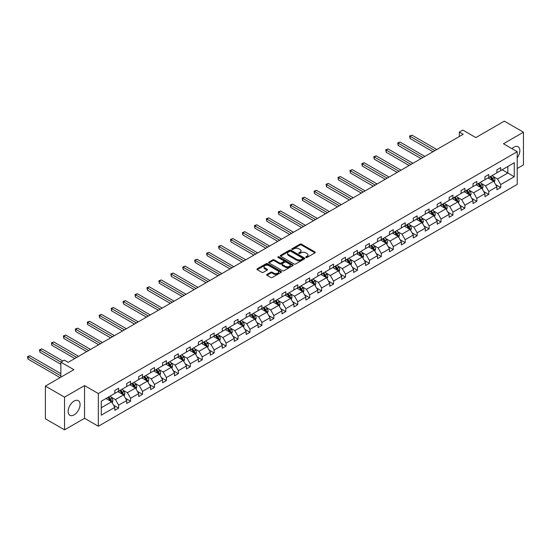 <?xml version="1.0" encoding="UTF-8"?>
<svg xmlns="http://www.w3.org/2000/svg" width="551" height="551" viewBox="0 0 551 551"><rect width="100%" height="100%" fill="white"/><g stroke="black" fill="none" stroke-linecap="round" stroke-linejoin="round"><path stroke-width="0.83" d="M305.95 257.441A0.744 0.427 0 0 0 307.003 257.441L314.986 252.833A1.061 0.613 0 0 0 315.296 252.399A1.061 0.613 0 0 0 314.986 251.965L301.466 244.155A1.061 0.613 0 0 0 299.964 244.155L291.982 248.763A0.744 0.427 0 0 0 293.029 249.369L294.062 248.776A3.402 1.963 0 0 1 298.869 248.776L299.999 249.424A3.402 1.963 0 0 1 300.998 250.815A3.402 1.963 0 0 1 299.999 252.2L298.966 252.799A0.744 0.427 0 0 0 300.019 253.405L301.053 252.813A3.402 1.963 0 0 1 305.86 252.813L306.983 253.46A3.402 1.963 0 0 1 307.981 254.851A3.402 1.963 0 0 1 306.983 256.236L305.95 256.835A0.744 0.427 0 0 0 305.95 257.441L305.95 256.835M74.103 414.869A8.444 4.876 120 0 0 79.613 407.43A8.444 4.876 120 0 0 78.325 400.667A8.444 4.876 120 0 0 74.103 401.08A8.444 4.876 120 0 0 68.586 408.525A8.444 4.876 120 0 0 69.881 415.289A8.444 4.876 120 0 0 74.103 414.869M517.21 157.868A8.444 4.876 120 0 0 518.105 146.759A8.444 4.876 120 0 0 513.883 147.179A8.444 4.876 120 0 0 511.948 148.667M517.21 168.496L523.45 164.894L523.45 132.199L504.317 121.151L475.844 137.585L462.833 130.077L459.348 132.088L459.348 136.503M64.536 429.849L84.544 418.292L84.544 385.597L64.536 397.147L64.536 429.849L45.396 418.801L45.396 386.106L73.868 369.666L60.858 362.152L60.858 377.18M64.536 397.147L45.396 386.106M266.98 274.432A1.061 0.613 0 0 0 266.67 274.866A1.061 0.613 0 0 0 266.98 275.3L270.775 277.49A1.061 0.613 0 0 0 272.277 277.49L281.141 272.373A1.061 0.613 0 0 0 281.451 271.939A1.061 0.613 0 0 0 281.141 271.505L267.621 263.695A1.061 0.613 0 0 0 266.119 263.695L257.255 268.812A1.061 0.613 0 0 0 256.938 269.246A1.061 0.613 0 0 0 257.255 269.68L261.835 272.325A1.061 0.613 0 0 0 263.337 272.325L267.132 270.135A1.061 0.613 0 0 0 267.442 269.701A1.061 0.613 0 0 0 267.132 269.267L264.859 267.958A2.845 1.639 0 0 1 264.025 266.794A2.845 1.639 0 0 1 265.782 265.279A2.845 1.639 0 0 1 268.881 265.637L277.78 270.775A2.845 1.639 0 0 1 278.613 271.939A2.845 1.639 0 0 1 276.857 273.454A2.845 1.639 0 0 1 273.764 273.096L272.277 272.242A1.061 0.613 0 0 0 270.775 272.242L266.98 274.432L266.98 275.3L270.775 273.124L270.775 272.242M60.858 362.152L64.343 360.14L68.166 362.351L463.177 134.292L459.348 132.088M84.544 385.597L98.326 393.552L517.21 151.704L517.21 184.406L98.326 426.247L98.326 393.552M523.45 132.199L503.435 143.749L517.21 151.704M294.138 263.998A1.061 0.613 0 0 0 295.639 263.998L304.503 258.88A1.061 0.613 0 0 0 304.82 258.447A1.061 0.613 0 0 0 304.503 258.013L290.983 250.209A1.061 0.613 0 0 0 289.482 250.209L280.617 255.327A1.061 0.613 0 0 0 280.307 255.76A1.061 0.613 0 0 0 280.617 256.194L294.138 263.998M278.324 257.599A0.744 0.427 0 0 1 279.075 257.703L279.075 256.821L292.822 264.755A1.061 0.613 0 0 1 293.139 265.189A1.061 0.613 0 0 1 292.822 265.623L283.958 270.748A1.061 0.613 0 0 1 282.456 270.748L268.936 262.937L268.936 262.069A1.061 0.613 0 0 0 268.626 262.503A1.061 0.613 0 0 0 268.936 262.937M268.936 262.069L272.731 259.879A1.061 0.613 0 0 1 274.233 259.879L279.715 263.047A1.061 0.613 0 0 0 281.217 263.047L283.737 261.594A1.061 0.613 0 0 0 284.047 261.16A1.061 0.613 0 0 0 283.737 260.726L278.028 257.427A0.744 0.427 0 0 1 279.075 256.821M101.274 401.218L114.815 393.393L114.815 390.432L118.644 388.228L118.644 391.182L126.758 386.499L126.758 383.537L130.587 381.333L130.587 384.295L138.7 379.605L138.7 376.65L142.523 374.439L142.523 377.401L150.637 372.717L150.637 369.755L154.466 367.545L154.466 370.506L162.579 365.823L162.579 362.861L166.402 360.65L166.402 363.612L174.515 358.928L174.515 355.967L178.345 353.756L178.345 356.717L186.458 352.034L186.458 349.072L190.281 346.861L190.281 349.823L198.394 345.14L198.394 342.178L202.224 339.974L202.224 342.929L210.337 338.245L210.337 335.284L214.16 333.079L214.16 336.041L222.273 331.351L222.273 328.396L226.103 326.185L226.103 329.147L234.216 324.463L234.216 321.502L238.046 319.291L238.046 322.252L246.152 317.569L246.152 314.607L249.982 312.396L249.982 315.358L258.095 310.674L258.095 307.713L261.925 305.502L261.925 308.464L270.038 303.78L270.038 300.818L273.861 298.608L273.861 301.569L281.974 296.886L281.974 293.924L285.804 291.72L285.804 294.675L293.917 289.991L293.917 287.03L297.74 284.826L297.74 287.787L305.853 283.097L305.853 280.142L309.683 277.931L309.683 280.893L317.796 276.209L317.796 273.248L321.619 271.037L321.619 273.999L329.732 269.315L329.732 266.353L333.562 264.143L333.562 267.104L341.675 262.421L341.675 259.459L345.498 257.248L345.498 260.21L353.611 255.526L353.611 252.565L357.441 250.354L357.441 253.315L365.554 248.632L365.554 245.67L369.384 243.466L369.384 246.421L377.49 241.737L377.49 238.783L381.32 236.572L381.32 239.533L389.433 234.85L389.433 231.888L393.262 229.677L393.262 232.639L401.376 227.956L401.376 224.994L405.199 222.783L405.199 225.745L413.312 221.061L413.312 218.1L417.141 215.889L417.141 218.85L425.255 214.167L425.255 211.205L429.077 208.994L429.077 211.956L437.191 207.272L437.191 204.311L441.02 202.1L441.02 205.062L449.134 200.378L449.134 197.416L452.956 195.212L452.956 198.167L461.07 193.484L461.07 190.529L464.899 188.318L464.899 191.28L473.013 186.596L473.013 183.635L476.835 181.424L476.835 184.385L484.949 179.702L484.949 176.74L488.778 174.529L488.778 177.491L496.892 172.807L496.892 169.846L500.721 167.635L500.721 170.596L514.269 162.772L514.269 176.74L500.721 184.557L500.721 187.519L496.892 189.73L496.892 186.768L488.778 191.452L488.778 194.413L484.949 196.624L484.949 193.663L476.835 198.346L476.835 201.308L473.013 203.519L473.013 200.557L464.899 205.241L464.899 208.202L461.07 210.413L461.07 207.451L452.956 212.135L452.956 215.097L449.134 217.301L449.134 214.346L441.02 219.029L441.02 221.991L437.191 224.195L437.191 221.233L429.077 225.924L429.077 228.879L425.255 231.089L425.255 228.128L417.141 232.811L417.141 235.773L413.312 237.984L413.312 235.022L405.199 239.706L405.199 242.667L401.376 244.878L401.376 241.917L393.262 246.6L393.262 249.562L389.433 251.773L389.433 248.811L381.32 253.494L381.32 256.456L377.49 258.667L377.49 255.705L369.384 260.389L369.384 263.35L365.554 265.554L365.554 262.6L357.441 267.283L357.441 270.245L353.611 272.449L353.611 269.487L345.498 274.178L345.498 277.132L341.675 279.343L341.675 276.382L333.562 281.065L333.562 284.027L329.732 286.238L329.732 283.276L321.619 287.959L321.619 290.921L317.796 293.132L317.796 290.17L309.683 294.854L309.683 297.815L305.853 300.026L305.853 297.065L297.74 301.748L297.74 304.71L293.917 306.921L293.917 303.959L285.804 308.643L285.804 311.604L281.974 313.808L281.974 310.854L273.861 315.537L273.861 318.499L270.038 320.703L270.038 317.741L261.925 322.431L261.925 325.386L258.095 327.597L258.095 324.635L249.982 329.319L249.982 332.281L246.152 334.491L246.152 331.53L238.046 336.213L238.046 339.175L234.216 341.386L234.216 338.424L226.103 343.108L226.103 346.069L222.273 348.28L222.273 345.319L214.16 350.002L214.16 352.964L210.337 355.175L210.337 352.213L202.224 356.896L202.224 359.858L198.394 362.062L198.394 359.107L190.281 363.791L190.281 366.752L186.458 368.956L186.458 365.995L178.345 370.685L178.345 373.64L174.515 375.851L174.515 372.889L166.402 377.573L166.402 380.534L162.579 382.745L162.579 379.784L154.466 384.467L154.466 387.429L150.637 389.64L150.637 386.678L142.523 391.362L142.523 394.323L138.7 396.534L138.7 393.572L130.587 398.256L130.587 401.218L126.758 403.428L126.758 400.467L118.644 405.15L118.644 408.112L114.815 410.316L114.815 407.361L101.274 415.178L101.274 401.218M117.88 391.63L123.541 394.895L115.428 399.578L110.999 397.023M115.428 399.578L118.644 405.15M123.541 394.895L126.758 400.467M114.815 392.691L115.428 393.042L118.644 391.182M129.816 384.736L135.484 388L127.371 392.691L122.942 390.129M127.371 392.691L130.587 398.256M135.484 388L138.7 393.572M126.758 385.796L127.371 386.148L130.587 384.295M141.759 377.841L147.42 381.113L139.307 385.796L134.878 383.234M139.307 385.796L142.523 391.362M147.42 381.113L150.637 386.678M138.7 378.902L139.307 379.253L142.523 377.401M153.701 370.947L159.363 374.219L151.249 378.902L146.821 376.34M151.249 378.902L154.466 384.467M159.363 374.219L162.579 379.784M150.637 372.008L151.249 372.359L154.466 370.506M165.637 364.053L171.299 367.324L163.192 372.008L158.757 369.452M163.192 372.008L166.402 377.573M171.299 367.324L174.515 372.889M162.579 365.113L163.192 365.465L166.402 363.612M177.58 357.158L183.242 360.43L175.128 365.113L170.7 362.558M175.128 365.113L178.345 370.685M183.242 360.43L186.458 365.995M174.515 358.219L175.128 358.577L178.345 356.717M189.516 350.264L195.185 353.535L187.071 358.219L182.636 355.664M187.071 358.219L190.281 363.791M195.185 353.535L198.394 359.107M186.458 351.324L187.071 351.683L190.281 349.823M201.459 343.376L207.121 346.641L199.007 351.324L194.579 348.769M199.007 351.324L202.224 356.896M207.121 346.641L210.337 352.213M198.394 344.437L199.007 344.788L202.224 342.929M213.395 336.482L219.064 339.747L210.95 344.437L206.522 341.875M210.95 344.437L214.16 350.002M219.064 339.747L222.273 345.319M210.337 337.543L210.95 337.894L214.16 336.041M225.338 329.588L231 332.859L222.886 337.543L218.458 334.98M222.886 337.543L226.103 343.108M231 332.859L234.216 338.424M222.273 330.648L222.886 330.999L226.103 329.147M237.274 322.693L242.943 325.965L234.829 330.648L230.401 328.086M234.829 330.648L238.046 336.213M242.943 325.965L246.152 331.53M234.216 323.754L234.829 324.105L238.046 322.252M249.217 315.799L254.879 319.07L246.765 323.754L242.337 321.199M246.765 323.754L249.982 329.319M254.879 319.07L258.095 324.635M246.152 316.859L246.765 317.211L249.982 315.358M261.16 308.904L266.822 312.176L258.708 316.859L254.28 314.304M258.708 316.859L261.925 322.431M266.822 312.176L270.038 317.741M258.095 309.965L258.708 310.323L261.925 308.464M273.096 302.01L278.758 305.282L270.644 309.965L266.216 307.41M270.644 309.965L273.861 315.537M278.758 305.282L281.974 310.854M270.038 303.071L270.644 303.429L273.861 301.569M285.039 295.122L290.701 298.387L282.587 303.071L278.159 300.515M282.587 303.071L285.804 308.643M290.701 298.387L293.917 303.959M281.974 296.183L282.587 296.534L285.804 294.675M296.975 288.228L302.637 291.5L294.53 296.183L290.095 293.621M294.53 296.183L297.74 301.748M302.637 291.5L305.853 297.065M293.917 289.289L294.53 289.64L297.74 287.787M308.918 281.334L314.58 284.605L306.466 289.289L302.038 286.727M306.466 289.289L309.683 294.854M314.58 284.605L317.796 290.17M305.853 282.394L306.466 282.746L309.683 280.893M320.854 274.439L326.523 277.711L318.409 282.394L313.974 279.839M318.409 282.394L321.619 287.959M326.523 277.711L329.732 283.276M317.796 275.5L318.409 275.851L321.619 273.999M332.797 267.545L338.459 270.816L330.345 275.5L325.916 272.945M330.345 275.5L333.562 281.065M338.459 270.816L341.675 276.382M329.732 268.606L330.345 268.957L333.562 267.104M344.733 260.651L350.402 263.922L342.288 268.606L337.859 266.05M342.288 268.606L345.498 274.178M350.402 263.922L353.611 269.487M341.675 261.711L342.288 262.069L345.498 260.21M356.676 253.756L362.338 257.028L354.224 261.711L349.795 259.156M354.224 261.711L357.441 267.283M362.338 257.028L365.554 262.6M353.611 254.817L354.224 255.175L357.441 253.315M368.612 246.869L374.281 250.133L366.167 254.817L361.738 252.262M366.167 254.817L369.384 260.389M374.281 250.133L377.49 255.705M365.554 247.929L366.167 248.281L369.384 246.421M380.555 239.974L386.217 243.246L378.103 247.929L373.674 245.367M378.103 247.929L381.32 253.494M386.217 243.246L389.433 248.811M377.49 241.035L378.103 241.386L381.32 239.533M392.498 233.08L398.159 236.351L390.046 241.035L385.617 238.473M390.046 241.035L393.262 246.6M398.159 236.351L401.376 241.917M389.433 234.141L390.046 234.492L393.262 232.639M404.434 226.185L410.096 229.457L401.982 234.141L397.553 231.585M401.982 234.141L405.199 239.706M410.096 229.457L413.312 235.022M401.376 227.246L401.982 227.597L405.199 225.745M416.377 219.291L422.038 222.563L413.925 227.246L409.496 224.691M413.925 227.246L417.141 232.811M422.038 222.563L425.255 228.128M413.312 220.352L413.925 220.703L417.141 218.85M428.313 212.397L433.981 215.668L425.868 220.352L421.432 217.797M425.868 220.352L429.077 225.924M433.981 215.668L437.191 221.233M425.255 213.457L425.868 213.816L429.077 211.956M440.256 205.502L445.917 208.774L437.804 213.457L433.375 210.902M437.804 213.457L441.02 219.029M445.917 208.774L449.134 214.346M437.191 206.563L437.804 206.921L441.02 205.062M452.192 198.615L457.86 201.88L449.747 206.563L445.311 204.008M449.747 206.563L452.956 212.135M457.86 201.88L461.07 207.451M449.134 199.676L449.747 200.027L452.956 198.167M464.135 191.72L469.796 194.992L461.683 199.676L457.254 197.113M461.683 199.676L464.899 205.241M469.796 194.992L473.013 200.557M461.07 192.781L461.683 193.132L464.899 191.28M476.071 184.826L481.739 188.098L473.626 192.781L469.197 190.219M473.626 192.781L476.835 198.346M481.739 188.098L484.949 193.663M473.013 185.887L473.626 186.238L476.835 184.385M488.014 177.932L493.675 181.203L485.562 185.887L481.133 183.331M485.562 185.887L488.778 191.452M493.675 181.203L496.892 186.768M484.949 178.992L485.562 179.344L488.778 177.491M502.175 169.756L507.836 173.028L497.505 178.992L493.076 176.437M497.505 178.992L500.721 184.557M514.269 176.74L507.836 173.028L507.836 166.485L514.269 162.772M84.544 418.292L98.326 426.247M496.892 172.098L497.505 172.456L500.721 170.596M101.274 407.754L111.605 401.789L105.937 398.518M111.605 401.789L114.815 407.361M495.631 184.585L500.721 187.519M483.688 191.479L488.778 194.413M471.752 198.367L476.835 201.308M459.81 205.261L464.899 208.202M447.867 212.156L452.956 215.097M435.931 219.05L441.02 221.991M423.988 225.944L429.077 228.879M412.052 232.839L417.141 235.773M400.109 239.726L405.199 242.667M388.173 246.621L393.262 249.562M376.23 253.515L381.32 256.456M364.294 260.409L369.384 263.35M352.351 267.304L357.441 270.245M340.415 274.198L345.498 277.132M328.472 281.093L333.562 284.027M316.529 287.98L321.619 290.921M304.593 294.875L309.683 297.815M292.65 301.769L297.74 304.71M280.714 308.663L285.804 311.604M268.771 315.558L273.861 318.499M256.835 322.452L261.925 325.386M244.892 329.346L249.982 332.281M232.956 336.234L238.046 339.175M221.013 343.128L226.103 346.069M209.07 350.023L214.16 352.964M197.134 356.917L202.224 359.858M185.191 363.812L190.281 366.752M173.255 370.706L178.345 373.64M161.312 377.6L166.402 380.534M149.376 384.488L154.466 387.429M137.433 391.382L142.523 394.323M125.497 398.277L130.587 401.218M113.554 405.171L118.644 408.112M306.253 257.544L306.983 257.117A3.402 1.963 0 0 0 307.981 255.733L307.981 254.851M300.998 250.815L300.998 251.697A3.402 1.963 0 0 1 299.999 253.088L299.262 253.508M314.972 252.84L301.466 245.043A1.061 0.613 0 0 0 299.964 245.043L292.278 249.479M304.489 258.887L290.983 251.091A1.061 0.613 0 0 0 289.482 251.091L280.631 256.201M302.63 258.75A0.744 0.427 0 0 0 302.63 258.144L290.756 251.29A0.744 0.427 0 0 0 289.709 251.29L288.621 251.917A3.402 1.963 0 0 0 287.622 253.308A3.402 1.963 0 0 0 288.621 254.693L296.734 259.383A3.402 1.963 0 0 0 301.542 259.383L302.63 258.75L302.63 259.638A0.744 0.427 0 0 0 302.843 259.335L302.843 258.447M287.622 253.308L287.622 254.19A3.402 1.963 0 0 0 288.621 255.581L288.621 254.693M302.63 259.638L301.542 260.265A3.402 1.963 0 0 1 296.734 260.265L288.621 255.581M268.95 262.944L272.731 260.761L272.731 259.879M284.047 261.16L284.047 262.042A1.061 0.613 0 0 1 283.737 262.476L281.217 263.929A1.061 0.613 0 0 1 279.715 263.929L274.233 260.761A1.061 0.613 0 0 0 272.731 260.761M279.075 257.703L292.808 265.637M285.404 266.333A2.845 1.639 0 0 0 288.504 266.684A2.845 1.639 0 0 0 290.26 265.169A2.845 1.639 0 0 0 289.427 264.012L286.286 262.2A1.061 0.613 0 0 0 284.784 262.2L282.27 263.654A1.061 0.613 0 0 0 281.96 264.087A1.061 0.613 0 0 0 282.27 264.521L285.404 266.333L285.404 267.214A2.845 1.639 0 0 0 288.504 267.572A2.845 1.639 0 0 0 290.26 266.057L290.26 265.169M281.96 264.087L281.96 264.969A1.061 0.613 0 0 0 282.27 265.403L282.27 264.521M285.404 267.214L282.27 265.403M278.613 271.939L278.613 272.821A2.845 1.639 0 0 1 276.857 274.336A2.845 1.639 0 0 1 273.764 273.978L272.277 273.124A1.061 0.613 0 0 0 270.775 273.124M264.025 266.794L264.025 267.683A2.845 1.639 0 0 0 264.859 268.84L264.859 267.958M267.118 270.148L264.859 268.84M281.127 272.38L267.621 264.583A1.061 0.613 0 0 0 266.119 264.583L257.269 269.687M494.261 182.209L494.963 180.177A2.865 1.653 -120 0 0 494.047 177.732L492.325 175.438M489.247 178.641L488.503 177.649M436.812 149.521L411.955 135.174L410.047 136.276L410.047 138.487L432.983 151.732M493.255 180.955L493.414 180.301A2.865 1.653 -120 0 0 492.594 178.572L490.872 176.279M490.156 176.692L492.05 179.22A1.46 0.84 60 0 1 492.312 179.66L493.414 180.301M489.956 176.809L491.678 179.103A2.865 1.653 60 0 1 492.387 180.459M410.047 138.487L409.627 136.035L434.897 150.623M409.627 136.035L411.955 135.174M482.318 189.103L483.02 187.071A2.865 1.653 -120 0 0 482.104 184.626L480.389 182.333M477.311 185.535L476.56 184.544M424.869 156.415L400.019 142.062L398.104 143.17L398.104 145.381L421.04 158.619M481.312 187.85L481.478 187.195A2.865 1.653 -120 0 0 480.651 185.467L478.936 183.173M478.213 183.586L480.107 186.114A1.46 0.84 60 0 1 480.376 186.555L481.478 187.195M478.013 183.703L479.735 185.997A2.865 1.653 60 0 1 480.451 187.354M398.104 145.381L397.684 142.929L422.954 157.517M397.684 142.929L400.019 142.062M470.382 195.998L471.084 193.966A2.865 1.653 -120 0 0 470.168 191.521L468.446 189.227M465.368 192.43L464.624 191.438M412.933 163.303L388.076 148.956L386.168 150.065L386.168 152.269L409.104 165.514M469.376 194.744L469.535 194.083A2.865 1.653 -120 0 0 468.715 192.361L466.993 190.067M466.277 190.481L468.171 193.008A1.46 0.84 60 0 1 468.433 193.449L469.535 194.083M466.077 190.598L467.792 192.891A2.865 1.653 60 0 1 468.508 194.248M386.168 152.269L385.741 149.817L411.018 164.412M385.741 149.817L388.076 148.956M458.439 202.892L459.141 200.86A2.865 1.653 -120 0 0 458.225 198.415L456.51 196.122M453.425 199.324L452.681 198.332M400.99 170.197L376.14 155.85L374.225 156.959L374.225 159.163L397.161 172.408M457.433 201.638L457.592 200.977A2.865 1.653 -120 0 0 456.772 199.255L455.057 196.962M454.334 197.375L456.228 199.903A1.46 0.84 60 0 1 456.497 200.344L457.592 200.977M454.134 197.492L455.856 199.786A2.865 1.653 60 0 1 456.572 201.136M374.225 159.163L373.805 156.711L399.076 171.306M373.805 156.711L376.14 155.85M446.503 209.786L447.205 207.748A2.865 1.653 -120 0 0 446.289 205.309L444.567 203.016M441.489 206.219L440.745 205.22M389.047 177.091L364.197 162.745L362.282 163.847L362.282 166.058L385.225 179.302M445.497 208.533L445.656 207.872A2.865 1.653 -120 0 0 444.836 206.15L443.114 203.856M442.398 204.269L444.285 206.79A1.46 0.84 60 0 1 444.554 207.238L445.656 207.872M442.198 204.387L443.913 206.68A2.865 1.653 60 0 1 444.629 208.03M362.282 166.058L361.862 163.606L387.139 178.2M361.862 163.606L364.197 162.745M434.56 216.674L435.262 214.642A2.865 1.653 -120 0 0 434.346 212.204L432.631 209.91M429.546 213.113L428.802 212.114M377.111 183.986L352.261 169.639L350.346 170.741L350.346 172.952L373.282 186.197M433.554 215.427L433.713 214.766A2.865 1.653 -120 0 0 432.893 213.044L431.178 210.744M430.455 211.164L432.349 213.685A1.46 0.84 60 0 1 432.611 214.132L433.713 214.766M430.255 211.274L431.977 213.568A2.865 1.653 60 0 1 432.693 214.924M350.346 172.952L349.926 170.5L375.197 185.088M349.926 170.5L352.261 169.639M422.617 223.568L423.326 221.536A2.865 1.653 -120 0 0 422.41 219.091L420.688 216.798M417.61 220.007L416.866 219.009M365.168 190.88L340.318 176.534L338.404 177.636L338.404 179.846L361.346 193.091M421.611 222.315L421.777 221.66A2.865 1.653 -120 0 0 420.957 219.932L419.235 217.638M418.519 218.058L420.406 220.579A1.46 0.84 60 0 1 420.675 221.027L421.777 221.66M418.319 218.168L420.034 220.462A2.865 1.653 60 0 1 420.75 221.819M338.404 179.846L337.983 177.394L363.261 191.982M337.983 177.394L340.318 176.534M410.681 230.463L411.383 228.431A2.865 1.653 -120 0 0 410.467 225.986L408.752 223.692M405.667 226.895L404.923 225.903M353.232 197.775L328.382 183.428L326.467 184.53L326.467 186.741L349.403 199.985M409.675 229.209L409.834 228.555A2.865 1.653 -120 0 0 409.014 226.826L407.299 224.532M406.576 224.946L408.47 227.473A1.46 0.84 60 0 1 408.732 227.914L409.834 228.555M406.376 225.063L408.098 227.356A2.865 1.653 60 0 1 408.808 228.713M326.467 186.741L326.047 184.289L351.318 198.877M326.047 184.289L328.382 183.428M398.738 237.357L399.447 235.325A2.865 1.653 -120 0 0 398.531 232.88L396.81 230.587M393.731 233.789L392.98 232.797M341.289 204.669L316.439 190.315L314.525 191.424L314.525 193.635L337.467 206.873M397.732 236.103L397.898 235.449A2.865 1.653 -120 0 0 397.071 233.72L395.356 231.427M394.64 231.84L396.527 234.368A1.46 0.84 60 0 1 396.796 234.809L397.898 235.449M394.44 231.957L396.155 234.251A2.865 1.653 60 0 1 396.872 235.608M314.525 193.635L314.104 191.183L339.375 205.771M314.104 191.183L316.439 190.315M386.802 244.251L387.505 242.22A2.865 1.653 -120 0 0 386.588 239.775L384.873 237.481M381.788 240.684L381.044 239.692M329.353 211.556L304.503 197.21L302.589 198.319L302.589 200.523L325.524 213.767M385.796 242.998L385.955 242.337A2.865 1.653 -120 0 0 385.135 240.615L383.413 238.321M382.697 238.735L384.591 241.262A1.46 0.84 60 0 1 384.853 241.703L385.955 242.337M382.497 238.852L384.219 241.145A2.865 1.653 60 0 1 384.929 242.502M302.589 200.523L302.168 198.071L327.439 212.665M302.168 198.071L304.503 197.21M374.859 251.146L375.562 249.114A2.865 1.653 -120 0 0 374.652 246.669L372.931 244.375M369.852 247.578L369.101 246.586M317.41 218.451L292.56 204.104L290.646 205.213L290.646 207.417L313.588 220.662M373.853 249.892L374.019 249.231A2.865 1.653 -120 0 0 373.192 247.509L371.477 245.216M370.761 245.629L372.648 248.157A1.46 0.84 60 0 1 372.917 248.597L374.019 249.231M370.561 245.746L372.276 248.04A2.865 1.653 60 0 1 372.993 249.389M290.646 207.417L290.225 204.965L315.496 219.56M290.225 204.965L292.56 204.104M362.923 258.04L363.626 256.001A2.865 1.653 -120 0 0 362.71 253.563L360.988 251.27M357.909 254.472L357.165 253.474M305.474 225.345L280.617 210.999L278.71 212.101L278.71 214.311L301.645 227.556M361.917 256.787L362.076 256.125A2.865 1.653 -120 0 0 361.256 254.404L359.534 252.11M358.818 252.523L360.712 255.044A1.46 0.84 60 0 1 360.974 255.492L362.076 256.125M358.618 252.64L360.333 254.934A2.865 1.653 60 0 1 361.05 256.284M278.71 214.311L278.283 211.859L303.56 226.454M278.283 211.859L280.617 210.999M350.98 264.928L351.683 262.896A2.865 1.653 -120 0 0 350.767 260.458L349.052 258.164M345.966 261.367L345.222 260.368M293.531 232.24L268.681 217.893L266.767 218.995L266.767 221.206L289.702 234.45M349.975 263.681L350.133 263.02A2.865 1.653 -120 0 0 349.313 261.291L347.598 258.998M346.875 259.418L348.769 261.939A1.46 0.84 60 0 1 349.038 262.386L350.133 263.02M346.675 259.528L348.397 261.821A2.865 1.653 60 0 1 349.114 263.178M266.767 221.206L266.347 218.754L291.617 233.342M266.347 218.754L268.681 217.893M339.044 271.822L339.747 269.79A2.865 1.653 -120 0 0 338.831 267.345L337.109 265.052M334.03 268.261L333.286 267.263M281.595 239.134L256.738 224.787L254.831 225.889L254.831 228.1L277.766 241.345M338.038 270.569L338.197 269.914A2.865 1.653 -120 0 0 337.377 268.185L335.655 265.892M334.939 266.312L336.826 268.833A1.46 0.84 60 0 1 337.095 269.281L338.197 269.914M334.739 266.422L336.454 268.716A2.865 1.653 60 0 1 337.171 270.073M254.831 228.1L254.404 225.648L279.681 240.236M254.404 225.648L256.738 224.787M327.101 278.716L327.804 276.685A2.865 1.653 -120 0 0 326.888 274.24L325.173 271.946M322.087 275.149L321.343 274.157M269.653 246.028L244.802 231.682L242.888 232.784L242.888 234.995L265.823 248.232M326.096 277.463L326.254 276.809A2.865 1.653 -120 0 0 325.434 275.08L323.719 272.786M322.996 273.2L324.89 275.727A1.46 0.84 60 0 1 325.152 276.168L326.254 276.809M322.796 273.317L324.518 275.61A2.865 1.653 60 0 1 325.235 276.967M242.888 234.995L242.468 232.543L267.738 247.13M242.468 232.543L244.802 231.682M315.158 285.611L315.868 283.579A2.865 1.653 -120 0 0 314.952 281.134L313.23 278.84M310.151 282.043L309.407 281.051M257.71 252.923L232.859 238.569L230.945 239.678L230.945 241.889L253.887 255.127M314.16 284.357L314.318 283.703A2.865 1.653 -120 0 0 313.498 281.974L311.776 279.681M311.06 280.094L312.947 282.622A1.46 0.84 60 0 1 313.216 283.062L314.318 283.703M310.86 280.211L312.575 282.505A2.865 1.653 60 0 1 313.292 283.861M230.945 241.889L230.525 239.43L255.802 254.025M230.525 239.43L232.859 238.569M303.222 292.505L303.925 290.473A2.865 1.653 -120 0 0 303.009 288.028L301.294 285.735M298.208 288.938L297.464 287.946M245.774 259.81L220.923 245.464L219.009 246.572L219.009 248.776L241.944 262.021M302.217 291.252L302.375 290.591A2.865 1.653 -120 0 0 301.555 288.869L299.84 286.575M299.117 286.988L301.011 289.516A1.46 0.84 60 0 1 301.273 289.957L302.375 290.591M298.917 287.105L300.639 289.399A2.865 1.653 60 0 1 301.356 290.756M219.009 248.776L218.589 246.325L243.859 260.919M218.589 246.325L220.923 245.464M291.279 299.4L291.989 297.361A2.865 1.653 -120 0 0 291.073 294.923L289.351 292.629M286.272 295.832L285.528 294.84M233.831 266.705L208.981 252.358L207.066 253.46L207.066 255.671L230.008 268.916M290.274 298.146L290.439 297.485A2.865 1.653 -120 0 0 289.619 295.763L287.897 293.469M287.181 293.883L289.068 296.404A1.46 0.84 60 0 1 289.337 296.851L290.439 297.485M286.981 294L288.696 296.293A2.865 1.653 60 0 1 289.413 297.643M207.066 255.671L206.646 253.219L231.923 267.814M206.646 253.219L208.981 252.358M279.343 306.287L280.046 304.255A2.865 1.653 -120 0 0 279.13 301.817L277.415 299.524M274.329 302.726L273.585 301.728M221.895 273.599L197.044 259.252L195.13 260.354L195.13 262.565L218.065 275.81M278.338 305.04L278.496 304.379A2.865 1.653 -120 0 0 277.676 302.657L275.961 300.364M275.238 300.777L277.132 303.298A1.46 0.84 60 0 1 277.394 303.746L278.496 304.379M275.039 300.894L276.76 303.188A2.865 1.653 60 0 1 277.47 304.538M195.13 262.565L194.71 260.113L219.98 274.708M194.71 260.113L197.044 259.252M267.4 313.182L268.103 311.15A2.865 1.653 -120 0 0 267.194 308.712L265.472 306.418M262.393 309.621L261.642 308.622M209.952 280.493L185.102 266.147L183.187 267.249L183.187 269.46L206.129 282.704M266.395 311.935L266.56 311.274A2.865 1.653 -120 0 0 265.734 309.545L264.019 307.251M263.302 307.672L265.189 310.192A1.46 0.84 60 0 1 265.458 310.64L266.56 311.274M263.102 307.782L264.817 310.075A2.865 1.653 60 0 1 265.534 311.432M183.187 269.46L182.767 267.008L208.037 281.595M182.767 267.008L185.102 266.147M255.464 320.076L256.167 318.044A2.865 1.653 -120 0 0 255.251 315.599L253.536 313.305M250.45 316.515L249.706 315.516M198.016 287.388L173.159 273.041L171.251 274.143L171.251 276.354L194.186 289.599M254.459 318.822L254.617 318.168A2.865 1.653 -120 0 0 253.797 316.439L252.076 314.146M251.359 314.566L253.253 317.087A1.46 0.84 60 0 1 253.515 317.528L254.617 318.168M251.16 314.676L252.881 316.97A2.865 1.653 60 0 1 253.591 318.326M171.251 276.354L170.831 273.902L196.101 288.49M170.831 273.902L173.159 273.041M243.521 326.97L244.224 324.938A2.865 1.653 -120 0 0 243.308 322.493L241.593 320.2M238.514 323.403L237.763 322.411M186.073 294.282L161.223 279.936L159.308 281.038L159.308 283.248L182.25 296.486M242.516 325.717L242.681 325.062A2.865 1.653 -120 0 0 241.855 323.334L240.14 321.04M239.423 321.453L241.31 323.981A1.46 0.84 60 0 1 241.579 324.422L242.681 325.062M239.224 321.57L240.939 323.864A2.865 1.653 60 0 1 241.655 325.221M159.308 283.248L158.888 280.796L184.158 295.384M158.888 280.796L161.223 279.936M231.585 333.865L232.288 331.833A2.865 1.653 -120 0 0 231.372 329.388L229.65 327.094M226.571 330.297L225.827 329.305M174.137 301.177L149.28 286.823L147.372 287.932L147.372 290.143L170.307 303.381M230.58 332.611L230.738 331.957A2.865 1.653 -120 0 0 229.919 330.228L228.197 327.935M227.48 328.348L229.374 330.875A1.46 0.84 60 0 1 229.636 331.316L230.738 331.957M227.281 328.465L228.996 330.758A2.865 1.653 60 0 1 229.712 332.115M147.372 290.143L146.945 287.684L172.222 302.279M146.945 287.684L149.28 286.823M219.642 340.759L220.345 338.727A2.865 1.653 -120 0 0 219.429 336.282L217.714 333.989M214.628 337.191L213.884 336.2M162.194 308.064L137.344 293.717L135.429 294.826L135.429 297.03L158.364 310.275M218.637 339.506L218.795 338.844A2.865 1.653 -120 0 0 217.976 337.122L216.261 334.829M215.537 335.242L217.431 337.77A1.46 0.84 60 0 1 217.7 338.211L218.795 338.844M215.338 335.359L217.06 337.653A2.865 1.653 60 0 1 217.776 339.01M135.429 297.03L135.009 294.578L160.279 309.173M135.009 294.578L137.344 293.717M207.706 347.653L208.409 345.615A2.865 1.653 -120 0 0 207.493 343.177L205.771 340.883M202.692 344.086L201.948 343.094M150.251 314.958L125.401 300.612L123.486 301.714L123.486 303.925L146.428 317.169M206.701 346.4L206.859 345.739A2.865 1.653 -120 0 0 206.04 344.017L204.318 341.723M203.601 342.137L205.489 344.657A1.46 0.84 60 0 1 205.757 345.105L206.859 345.739M203.402 342.254L205.117 344.547A2.865 1.653 60 0 1 205.833 345.897M123.486 303.925L123.066 301.473L148.343 316.067M123.066 301.473L125.401 300.612M195.763 354.541L196.466 352.509A2.865 1.653 -120 0 0 195.55 350.071L193.835 347.777M190.749 350.98L190.005 349.981M138.315 321.853L113.465 307.506L111.55 308.608L111.55 310.819L134.485 324.064M194.758 353.294L194.916 352.633A2.865 1.653 -120 0 0 194.097 350.911L192.382 348.618M191.658 349.031L193.553 351.552A1.46 0.84 60 0 1 193.814 351.999L194.916 352.633M191.459 349.148L193.181 351.442A2.865 1.653 60 0 1 193.897 352.792M111.55 310.819L111.13 308.367L136.4 322.955M111.13 308.367L113.465 307.506M183.82 361.435L184.53 359.404A2.865 1.653 -120 0 0 183.614 356.965L181.892 354.672M178.813 357.875L178.069 356.876M126.372 328.747L101.522 314.401L99.607 315.503L99.607 317.713L122.549 330.958M182.822 360.189L182.98 359.527A2.865 1.653 -120 0 0 182.161 357.799L180.439 355.505M179.722 355.925L181.61 358.446A1.46 0.84 60 0 1 181.878 358.894L182.98 359.527M179.523 356.036L181.238 358.329A2.865 1.653 60 0 1 181.954 359.686M99.607 317.713L99.187 315.262L124.464 329.849M99.187 315.262L101.522 314.401M171.884 368.33L172.587 366.298A2.865 1.653 -120 0 0 171.671 363.853L169.956 361.559M166.87 364.769L166.126 363.77M114.436 335.642L89.586 321.295L87.671 322.397L87.671 324.608L110.606 337.853M170.879 367.076L171.037 366.422A2.865 1.653 -120 0 0 170.218 364.693L168.503 362.4M167.779 362.813L169.674 365.341A1.46 0.84 60 0 1 169.935 365.781L171.037 366.422M167.58 362.93L169.302 365.223A2.865 1.653 60 0 1 170.011 366.58M87.671 324.608L87.251 322.156L112.521 336.744M87.251 322.156L89.586 321.295M159.942 375.224L160.651 373.192A2.865 1.653 -120 0 0 159.735 370.747L158.013 368.454M154.934 371.656L154.19 370.665M102.493 342.536L77.643 328.182L75.728 329.291L75.728 331.502L98.67 344.74M158.936 373.971L159.101 373.316A2.865 1.653 -120 0 0 158.282 371.588L156.56 369.294M155.843 369.707L157.731 372.235A1.46 0.84 60 0 1 157.999 372.676L159.101 373.316M155.644 369.824L157.359 372.118A2.865 1.653 60 0 1 158.075 373.475M75.728 331.502L75.308 329.05L100.578 343.638M75.308 329.05L77.643 328.182M148.005 382.118L148.708 380.087A2.865 1.653 -120 0 0 147.792 377.642L146.077 375.348M142.991 378.551L142.248 377.559M90.557 349.43L65.707 335.077L63.792 336.186L63.792 338.397L86.727 351.634M147 380.865L147.158 380.204A2.865 1.653 -120 0 0 146.339 378.482L144.617 376.188M143.901 376.602L145.795 379.129A1.46 0.84 60 0 1 146.056 379.57L147.158 380.204M143.701 376.719L145.423 379.012A2.865 1.653 60 0 1 146.132 380.369M63.792 338.397L63.372 335.938L88.642 350.532M63.372 335.938L65.707 335.077M136.063 389.013L136.765 386.981A2.865 1.653 -120 0 0 135.856 384.536L134.134 382.242M131.055 385.445L130.305 384.453M78.614 356.318L53.764 341.971L51.849 343.08L51.849 345.284L74.791 358.529M135.057 387.759L135.222 387.098A2.865 1.653 -120 0 0 134.396 385.376L132.681 383.083M131.964 383.496L133.852 386.024A1.46 0.84 60 0 1 134.12 386.465L135.222 387.098M131.765 383.613L133.48 385.907A2.865 1.653 60 0 1 134.196 387.263M51.849 345.284L51.429 342.832L76.699 357.427M51.429 342.832L53.764 341.971M124.127 395.907L124.829 393.869A2.865 1.653 -120 0 0 123.913 391.43L122.198 389.137M119.112 392.34L118.369 391.348M62.848 361.001L41.821 348.866L39.913 349.968L39.913 352.179L60.858 364.273M123.121 394.654L123.279 393.993A2.865 1.653 -120 0 0 122.46 392.271L120.738 389.977M120.022 390.39L121.916 392.911A1.46 0.84 60 0 1 122.177 393.359L123.279 393.993M119.822 390.507L121.544 392.801A2.865 1.653 60 0 1 122.253 394.151M39.913 352.179L39.493 349.727L60.934 362.11M39.493 349.727L41.821 348.866M112.184 402.795L112.886 400.763A2.865 1.653 -120 0 0 111.97 398.325L110.255 396.031M107.176 399.234L106.426 398.235M60.858 373.64L29.885 355.76L27.97 356.862L27.97 359.073L60.093 377.621M111.178 401.548L111.343 400.887A2.865 1.653 -120 0 0 110.517 399.165L108.802 396.872M108.086 397.285L109.973 399.806A1.46 0.84 60 0 1 110.241 400.253L111.343 400.887M107.879 397.402L109.601 399.695A2.865 1.653 60 0 1 110.317 401.045M27.97 359.073L27.55 356.621L60.858 375.851M27.55 356.621L29.885 355.76M306.983 257.117L306.983 256.236M298.966 253.405L298.966 252.799M299.999 253.088L299.999 252.2M291.982 249.369L291.982 248.763M299.964 245.043L299.964 244.155M301.466 245.043L301.466 244.155M314.986 252.833L314.986 251.965M280.617 256.194L280.617 255.327M289.482 251.091L289.482 250.209M290.983 251.091L290.983 250.209M304.503 258.88L304.503 258.013M296.734 260.265L296.734 259.383M301.542 260.265L301.542 259.383M274.233 260.761L274.233 259.879M279.715 263.929L279.715 263.047M281.217 263.929L281.217 263.047M283.737 262.476L283.737 261.594M292.822 265.623L292.822 264.755M272.277 273.124L272.277 272.242M273.764 273.978L273.764 273.096M267.132 270.135L267.132 269.267M257.255 269.68L257.255 268.812M266.119 264.583L266.119 263.695M267.621 264.583L267.621 263.695M281.141 272.373L281.141 271.505M493.469 181.086L494.943 180.232M492.594 178.572L494.047 177.732M490.858 179.578L491.678 179.103M481.533 187.974L483.007 187.126M480.651 185.467L482.104 184.626M478.922 186.465L479.735 185.997M469.59 194.868L471.064 194.021M468.715 192.361L470.168 191.521M466.979 193.36L467.792 192.891M457.654 201.762L459.128 200.915M456.772 199.255L458.225 198.415M455.036 200.254L455.856 199.786M445.711 208.657L447.185 207.803M444.836 206.15L446.289 205.309M443.1 207.148L443.913 206.68M433.775 215.551L435.242 214.697M432.893 213.044L434.346 212.204M431.157 214.043L431.977 213.568M421.832 222.446L423.306 221.592M420.957 219.932L422.41 219.091M419.221 220.937L420.034 220.462M409.889 229.333L411.363 228.486M409.014 226.826L410.467 225.986M407.279 227.832L408.098 227.356M397.953 236.227L399.427 235.38M397.071 233.72L398.531 232.88M395.342 234.719L396.155 234.251M386.01 243.122L387.484 242.275M385.135 240.615L386.588 239.775M383.4 241.613L384.219 241.145M374.074 250.016L375.548 249.169M373.192 247.509L374.652 246.669M371.464 248.508L372.276 248.04M362.131 256.911L363.605 256.057M361.256 254.404L362.71 253.563M359.521 255.402L360.333 254.934M350.195 263.805L351.669 262.951M349.313 261.291L350.767 260.458M347.585 262.297L348.397 261.821M338.252 270.699L339.726 269.845M337.377 268.185L338.831 267.345M335.642 269.191L336.454 268.716M326.316 277.587L327.783 276.74M325.434 275.08L326.888 274.24M323.699 276.085L324.518 275.61M314.373 284.481L315.847 283.634M313.498 281.974L314.952 281.134M311.763 282.973L312.575 282.505M302.43 291.376L303.904 290.529M301.555 288.869L303.009 288.028M299.82 289.867L300.639 289.399M290.494 298.27L291.968 297.423M289.619 295.763L291.073 294.923M287.884 296.762L288.696 296.293M278.551 305.164L280.025 304.31M277.676 302.657L279.13 301.817M275.941 303.656L276.76 303.188M266.615 312.059L268.089 311.205M265.734 309.545L267.194 308.712M264.005 310.55L264.817 310.075M254.672 318.953L256.146 318.099M253.797 316.439L255.251 315.599M252.062 317.445L252.881 316.97M242.736 325.841L244.21 324.994M241.855 323.334L243.308 322.493M240.126 324.339L240.939 323.864M230.793 332.735L232.267 331.888M229.919 330.228L231.372 329.388M228.183 331.227L228.996 330.758M218.857 339.63L220.331 338.782M217.976 337.122L219.429 336.282M216.24 338.121L217.06 337.653M206.914 346.524L208.388 345.677M206.04 344.017L207.493 343.177M204.304 345.016L205.117 344.547M194.978 353.418L196.445 352.564M194.097 350.911L195.55 350.071M192.361 351.91L193.181 351.442M183.035 360.313L184.509 359.459M182.161 357.799L183.614 356.965M180.425 358.804L181.238 358.329M171.092 367.207L172.566 366.353M170.218 364.693L171.671 363.853M168.482 365.699L169.302 365.223M159.156 374.095L160.63 373.247M158.282 371.588L159.735 370.747M156.546 372.593L157.359 372.118M147.213 380.989L148.687 380.142M146.339 378.482L147.792 377.642M144.603 379.481L145.423 379.012M135.277 387.883L136.751 387.036M134.396 385.376L135.856 384.536M132.667 386.375L133.48 385.907M123.334 394.778L124.808 393.924M122.46 392.271L123.913 391.43M120.724 393.269L121.544 392.801M111.398 401.672L112.872 400.818M110.517 399.165L111.97 398.325M108.788 400.164L109.601 399.695"/></g></svg>

